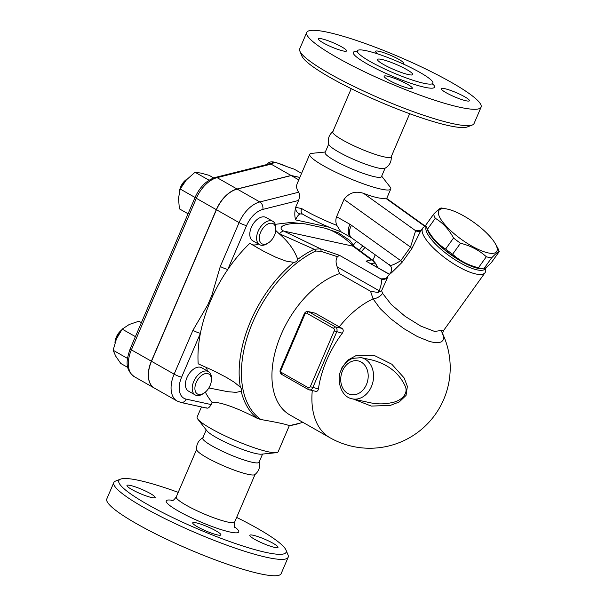 <?xml version="1.0" encoding="UTF-8"?>
<svg xmlns="http://www.w3.org/2000/svg" width="606" height="606" viewBox="0 0 606 606"><rect width="100%" height="100%" fill="white"/><g stroke="black" fill="none" stroke-linecap="round" stroke-linejoin="round"><path stroke-width="0.91" d="M281.146 573.632A94.839 13.953 -156.8 0 1 188.489 549.104A94.839 13.953 -156.8 0 1 106.807 498.912L113.822 482.543A94.839 13.953 23.2 0 0 195.503 532.727A94.839 13.953 23.2 0 0 288.168 557.262A94.839 13.953 23.2 0 0 288.017 554.937L285.994 550.043A91.006 13.385 -156.8 0 1 197.215 528.72A91.006 13.385 -156.8 0 1 120.556 479.134A91.006 13.385 -156.8 0 1 139.213 480.46A91.006 13.385 -156.8 0 1 178.217 492.367M120.556 479.134L115.61 481.05A94.839 13.953 23.2 0 0 113.822 482.543M236.643 517.41A91.006 13.385 -156.8 0 1 285.994 550.043M273.177 543.347A15.324 2.257 -156.8 0 1 278.01 547.362A15.324 2.257 -156.8 0 1 269.367 545.862A15.324 2.257 -156.8 0 1 254.664 539.31A15.324 2.257 -156.8 0 1 249.831 535.287A15.324 2.257 -156.8 0 1 258.474 536.795A15.324 2.257 -156.8 0 1 273.177 543.347M217.463 534.931A15.324 2.257 -156.8 0 1 201.45 528.902A15.324 2.257 -156.8 0 1 192.716 522.834A15.324 2.257 -156.8 0 1 196.147 522.819A15.324 2.257 -156.8 0 1 212.161 528.849A15.324 2.257 -156.8 0 1 220.895 534.909A15.324 2.257 -156.8 0 1 217.463 534.931M131.797 489.489A15.324 2.257 -156.8 0 1 126.972 485.467A15.324 2.257 -156.8 0 1 135.608 486.974A15.324 2.257 -156.8 0 1 150.318 493.526A15.324 2.257 -156.8 0 1 155.144 497.549A15.324 2.257 -156.8 0 1 146.508 496.041A15.324 2.257 -156.8 0 1 131.797 489.489M259.065 461.62C260.444 466.802 259.042 471.127 254.861 474.612A31.785 4.674 -156.8 0 1 224.069 466.067A31.785 4.674 -156.8 0 1 196.647 449.66C196.283 444.236 198.457 440.229 203.154 437.653M262.565 454.068L259.065 462.234A30.656 4.507 -156.8 0 1 229.113 454.303A30.656 4.507 -156.8 0 1 202.715 438.077L206.214 429.912M289.312 425.7L278.139 451.765A44.064 6.484 -156.8 0 1 276.116 452.712L261.391 454.182A30.656 4.507 -156.8 0 1 232.848 445.592A30.656 4.507 -156.8 0 1 206.941 430.843L197.844 419.17A44.064 6.484 -156.8 0 1 197.132 417.049L201.465 406.944M276.116 452.712A44.064 6.484 -156.8 0 1 235.083 440.365A44.064 6.484 -156.8 0 1 197.844 419.17M289.441 425.397L289.107 425.677C287.024 424.473 277.646 422.427 260.974 419.541L257.383 418.413C241.786 410.3 222.516 401.93 212.108 402.232A110.171 66.145 -60.4 0 1 205.343 392.127M206.26 407.815C207.805 408.747 209.426 407.656 211.115 404.558L212.108 402.232M151.492 361.282A26.823 16.104 119.6 0 0 154.439 388.135L177.088 401.005A26.823 16.104 119.6 0 1 174.142 374.152L151.492 361.282L216.448 209.737A26.823 16.104 119.6 0 1 237.188 189.08L291.198 175.558L299.826 177.444M154.379 388.098A26.823 16.104 -60.4 0 1 154.31 388.06A26.823 16.104 -60.4 0 1 151.364 361.206L216.312 209.661A26.823 16.104 -60.4 0 1 237.052 189.004L291.069 175.482L299.849 177.399M301.583 173.354L294.228 169.172L287.282 166.794A13.415 1.97 23.2 0 0 275.329 162.491A13.415 1.97 23.2 0 0 273.071 163.696L270.784 163.552L215.494 177.384A3.833 2.659 75.9 0 1 217.069 177.649L271.087 164.128L270.784 163.552M213.683 177.937L209.07 175.316L200.806 173.074L195.041 172.255L186.368 179.921L180.187 189.011L178.528 198.215L179.368 208.835L188.065 213.774M209.062 180.224L195.041 172.255M195.056 197.465L180.187 189.011M180.315 188.784A13.415 8.052 -60.4 0 1 187.163 179.05M187.292 178.914L186.89 179.171A11.499 6.901 119.6 0 0 179.421 191.769M135.403 336.641L122.192 329.134L116.413 338.981L113.14 350.253L115.701 356.146L120.761 363.456L127.828 367.471M127.48 358.404L113.14 350.253M141.395 322.657L138.865 321.218L129.283 324.468L122.192 329.134M115.064 342.564A13.415 8.052 -60.4 0 1 120.867 330.99M121.405 330.217A11.499 6.901 119.6 0 0 114.981 342.64L114.973 342.829M291.069 175.482L271.087 164.128M275.283 224.326L290.971 222.447L305.5 223.962L325.142 228.242L338.269 232.734L349.776 240.4C355.464 248.301 355.267 246.96 355.548 247.468L355.548 247.468A13.415 11.067 125.8 0 0 352.934 246.157L371.417 259.898A5.749 5.659 58 0 1 374.425 263.012L375.849 264.125A5.749 4.333 -29.7 0 0 375.508 263.246L377.69 267.526M325.142 228.242C335.777 230.909 349.67 241.552 352.934 246.157L283.563 231.03A13.415 4.144 116 0 0 279.51 233.802L314.181 249.271A99.892 59.979 119.6 0 0 297.735 259.353C297.258 261.08 295.97 262.087 293.865 262.383L285.956 261.072L275.881 257.27L263.807 251.354L249.808 243.332A110.171 66.145 -60.4 0 0 227.773 269.481L246.559 225.637A21.074 12.658 -60.4 0 1 262.852 209.403L298.591 200.457L295.645 207.328A5.363 4.136 73.7 0 0 300.084 213.903L302.523 214.085A5.363 3.621 -59 0 1 301.697 208.57L295.645 207.328C294.539 212.032 294.531 216.221 295.63 219.902C296.917 216.69 298.402 214.691 300.084 213.903M355.646 247.543A13.415 11.067 125.8 0 0 355.548 247.468L373.341 260.663L371.417 259.898L366.062 261.11L389.507 274.435M251.846 244.566A17.241 10.355 119.6 0 0 258.474 244.013M353.366 245.188A13.415 8.052 -60.4 0 1 356.676 241.499M259.61 244.665L252.816 240.802A13.415 8.052 -60.4 0 1 252.437 225.159A13.415 8.052 -60.4 0 1 266.064 217.478L272.859 221.341A13.415 8.052 119.6 0 0 259.232 229.023A13.415 8.052 119.6 0 0 259.61 244.665A13.415 8.052 119.6 0 0 267.11 243.688L268.322 242.923A11.499 6.901 -60.4 0 1 259.315 238.612A11.499 6.901 -60.4 0 1 267.511 224.182A11.499 6.901 -60.4 0 1 275.821 229.719A11.499 6.901 -60.4 0 1 274.51 235.272A11.499 6.901 -60.4 0 1 268.322 242.923M362.842 245.922A13.415 8.052 119.6 0 0 359.381 250.248M361.562 251.831A11.499 6.901 -60.4 0 1 365.085 247.536M375.144 254.755A11.499 6.901 -60.4 0 1 372.66 260.133M275.821 229.719L275.866 228.288A13.415 8.052 119.6 0 0 272.859 221.341M275.775 230.485L278.972 233.552C288.161 241.43 294.41 250.036 297.735 259.353M226.455 377.432L214.183 371.039L198.177 363.805A110.171 66.145 -60.4 0 1 200.397 333.338A110.171 66.145 -60.4 0 1 208.6 305.553L212.789 295.781A110.171 66.145 -60.4 0 1 227.773 269.481A5.749 0.848 23.2 0 1 220.304 266.451L211.774 295.546L212.789 295.781M207.32 370.963A17.241 10.355 119.6 0 0 206.267 367.334M195.2 394.93L188.405 391.067A13.415 8.052 -60.4 0 1 187.451 376.523A13.415 8.052 -60.4 0 1 200.26 367.213A13.415 8.052 -60.4 0 1 201.662 367.744L208.456 371.607A13.415 8.052 119.6 0 0 207.055 371.077A13.415 8.052 119.6 0 0 194.246 380.386A13.415 8.052 119.6 0 0 195.2 394.93A13.415 8.052 119.6 0 0 202.707 393.961L203.911 393.188A11.499 6.901 -60.4 0 1 195.14 385.999A11.499 6.901 -60.4 0 1 207.638 373.576A11.499 6.901 -60.4 0 1 211.418 379.985A11.499 6.901 -60.4 0 1 203.911 393.188M211.418 379.985L211.464 378.553A13.415 8.052 119.6 0 0 208.456 371.607M226.765 377.606L234.363 382.295L240.362 387.219C241.65 388.878 241.93 390.226 241.196 391.279L236.196 392.355L227.917 391.718L208.858 387.954M278.972 233.552L279.51 233.802M200.397 333.338A5.749 0.848 -156.8 0 1 192.935 330.308L174.142 374.152A5.749 0.848 -156.8 0 0 181.611 377.174L200.397 333.338M208.6 305.553A5.749 1.598 -146.1 0 1 207.797 304.818L192.935 330.308M381.674 176.164L390.044 186.906A44.064 6.484 -156.8 0 1 390.749 189.027A44.064 6.484 -156.8 0 1 347.692 177.626A44.064 6.484 -156.8 0 1 309.742 154.31L297.205 183.573C296.069 186.284 296.554 189.178 298.66 192.231C299.826 194.132 299.803 196.874 298.591 200.457M389.605 274.298L366.062 261.11M371.046 263.754L374.425 263.012M441.615 331.626L442.024 332.429A80.469 80.469 0 0 0 442.024 332.429L442.66 334.058C442.16 335.489 443.289 330.118 443.88 330.118L434.608 331.437L420.829 326.119L405.088 316.324L391.211 304.447L382.598 293.372L381.598 290.698L387.742 277.101M385.999 278.654L380.924 278.881A5.749 5.651 -119 0 0 385.954 278.684L390.665 272.814C392.233 269.223 391.787 266.602 389.332 264.943L351.707 237.923A13.415 7.848 125.7 0 1 351.427 225.265A26.823 21.081 -77.7 0 0 349.844 224.25L336.603 216.721L344.034 199.382C349.177 192.678 355.707 190.678 363.615 193.382C374.394 197.458 381.719 199.056 385.605 198.177L386.333 198.2L425.571 226.371M426.056 226.28A38.322 11.4 35.6 0 0 422.799 228.007A38.322 11.4 35.6 0 0 438.343 252.543A38.322 11.4 35.6 0 0 475.808 273.973A38.322 11.4 35.6 0 0 485.08 272.662A38.322 11.4 35.6 0 0 485.595 268.663L485.595 268.663M391.249 273.041L401.975 262.451L411.716 248.861L420.64 231.007L422.799 228.007M486.777 267.004A36.405 10.832 -144.4 0 1 486.716 267.087L485.656 268.572A36.405 10.832 -144.4 0 1 476.846 269.821A36.405 10.832 -144.4 0 1 441.971 250.073A36.405 10.832 -144.4 0 1 426.185 226.652M486.716 267.087A36.405 10.832 -144.4 0 1 484.898 268.405M482.99 268.799A36.405 10.832 -144.4 0 1 450.826 254.671A36.405 10.832 -144.4 0 1 427.124 228.742M481.997 268.632L478.066 267.89A35.443 10.544 -144.4 0 1 477.361 267.738A35.443 10.544 -144.4 0 1 429.571 233.113L427.412 229.288C432.048 237.878 438.13 244.453 445.652 249.005A39.754 11.825 35.6 0 0 452.599 254.247C459.765 260.762 468.377 265.261 478.437 267.746A39.754 11.825 35.6 0 0 481.209 268.473A39.754 11.825 35.6 0 0 481.997 268.632A39.754 11.825 35.6 0 0 483.709 268.897C484.792 268.844 487.33 266.769 491.307 262.686L499.192 251.679C498.109 251.732 495.572 253.808 491.595 257.891A39.754 11.825 -144.4 0 1 489.095 257.467A39.754 11.825 -144.4 0 1 486.323 256.747C479.157 250.225 470.544 245.725 460.492 243.241A39.754 11.825 -144.4 0 1 453.546 238.006C448.91 229.416 442.827 222.841 435.305 218.289A39.754 11.825 -144.4 0 1 433.623 214.198C437.6 210.108 440.138 208.04 441.221 207.987A39.754 11.825 -144.4 0 1 442.925 208.252L446.857 208.994A35.443 10.544 35.6 0 0 446.728 226.705A35.443 10.544 35.6 0 0 488.019 252.876A35.443 10.544 35.6 0 0 495.36 243.771A35.443 10.544 35.6 0 0 446.857 208.994M433.623 214.198L425.738 225.205A39.754 11.825 35.6 0 0 427.412 229.288L435.305 218.289M495.36 243.771L497.518 247.589A39.754 11.825 -144.4 0 1 499.192 251.679M445.652 249.005L453.546 238.006M452.599 254.247L460.492 243.241M478.437 267.746L486.323 256.747M483.709 268.897L491.595 257.891M382.598 293.372A11.499 9.423 -27.9 0 1 373.076 298.887L380.159 308.583L390.605 318.65L403.748 328.55L417.398 336.557L429.616 341.511L434.638 342.61L438.646 342.708L441.539 341.822L443.191 339.981L443.547 337.231L442.638 333.808M308.204 387.673A1.916 1.151 -60.4 0 0 308.416 389.59A1.916 1.151 -60.4 0 0 308.621 389.666A3.833 3.015 -77.7 0 0 309.295 389.923A3.833 3.015 -77.7 0 0 312.772 387.696L336.663 331.959A3.833 3.015 -77.7 0 0 335.497 326.96A1.916 1.151 119.6 0 0 333.588 328.444A1.916 1.507 102.3 0 1 334.179 330.944L310.287 386.689A1.916 1.507 102.3 0 1 308.204 387.673L281.563 372.531A1.916 1.507 102.3 0 1 280.979 370.031L304.871 314.294A1.916 1.507 102.3 0 1 306.947 313.31A1.916 1.151 -60.4 0 1 308.855 311.817A3.833 3.015 -77.7 0 0 308.174 311.56L315.188 313.166L339.254 326.846A72.705 10.696 23.2 0 0 341.981 328.369C343.526 329.581 343.632 331.187 342.307 333.186A80.106 48.094 119.6 0 0 318.415 388.923C317.983 391.044 316.877 391.756 315.105 391.082M353.45 399.096L371.281 406.081L390.294 405.422L399.157 401.998L406.05 395.43L407.368 386.378L404.149 377.955L391.794 364.206L374.735 355.692L355.707 355.79L347.382 360.373L341.746 367.986L340.519 371.895M312.279 390.575A80.469 48.313 -60.4 0 0 329.967 437.737L290.009 415.019A80.469 48.313 -60.4 0 1 278.033 342.511A80.469 48.313 -60.4 0 1 339.511 273.624L370.539 291.259L373.076 298.887A80.469 48.313 -60.4 0 0 339.254 326.846M361.267 357.654L352.631 358.358C347.526 360.456 343.738 364.312 341.269 369.925C336.519 377.576 339.693 396.733 352.291 398.839A21.074 16.567 -77.7 0 0 372.963 381.78A21.074 16.567 -77.7 0 0 361.267 357.654L371.986 359.994C388.173 364.274 399.316 373.152 405.406 386.636C408.512 394.453 400.308 401.089 392.332 402.513C384.992 404.263 377.523 404.323 369.933 402.687L369.902 402.679M370.539 291.259L377.955 292.493L381.598 290.698M401.975 262.451A5.749 1.712 35.6 0 0 400.763 260.686C393.438 265.148 389.658 266.42 389.408 264.489M420.882 230.674L415.633 230.727A5.749 5.515 -106 0 0 419.799 231.25L419.799 231.25A5.749 5.515 -106 0 0 419.86 231.227M411.716 248.861A5.749 1.712 35.6 0 0 410.504 247.096L400.763 260.686L351.427 225.265M363.615 193.382L415.633 230.727L410.504 247.096L344.034 199.382M260.974 419.541A98.884 59.373 -60.4 0 1 247.824 335.338A98.884 59.373 -60.4 0 1 315.703 251.013L320.975 251.354L337.451 256.709L339.451 255.308L380.924 278.881C382.022 280.858 381.447 284.82 379.197 290.759A5.749 1.712 -144.4 0 1 380 291.744M315.703 251.013A5.749 3.477 -115.6 0 0 314.181 249.271L320.498 248.793L283.563 231.03C273.882 225.023 294.622 221.932 305.5 223.962M320.975 251.354A5.749 2.045 -70 0 0 320.498 248.793L339.451 255.308M339.511 273.624L337.216 266.898C335.626 262.693 335.701 259.292 337.451 256.709M336.603 216.721C335.527 219.584 335.61 222.478 336.853 225.394L340.746 231.666L351.313 237.673A13.415 8.052 -60.4 0 1 349.844 224.25M309.742 154.31A44.064 6.484 -156.8 0 1 311.772 153.356L325.324 152.008M385.068 168.248L381.439 176.702A30.656 4.507 -156.8 0 1 351.488 168.771A30.656 4.507 -156.8 0 1 325.089 152.553L328.717 144.092M391.241 156.416C391.597 161.847 389.431 165.847 384.727 168.423A30.656 4.507 -156.8 0 1 355.222 160.067A30.656 4.507 -156.8 0 1 328.823 144.455C327.445 139.282 328.846 134.949 333.027 131.464M409.671 113.708L391.188 156.825A31.785 4.674 -156.8 0 1 360.131 148.606A31.785 4.674 -156.8 0 1 332.762 131.79L351.245 88.665M299.872 51.139L301.894 56.032A91.006 13.385 23.2 0 0 380.121 101.959A91.006 13.385 23.2 0 0 467.332 126.942L472.279 125.025A94.839 13.953 -156.8 0 1 381.394 98.998A94.839 13.953 -156.8 0 1 299.872 51.139A94.839 13.953 -156.8 0 1 299.72 48.813L306.734 32.436A94.839 13.953 -156.8 0 1 327.975 32.323A94.839 13.953 -156.8 0 1 427.048 69.622A94.839 13.953 -156.8 0 1 481.081 107.164A94.839 13.953 -156.8 0 1 388.416 82.621A94.839 13.953 -156.8 0 1 306.734 32.436M481.081 107.164L474.059 123.533A94.839 13.953 -156.8 0 1 472.279 125.025M323.218 42.874A15.324 2.257 -156.8 0 1 318.392 38.852A15.324 2.257 -156.8 0 1 327.028 40.36A15.324 2.257 -156.8 0 1 341.739 46.912A15.324 2.257 -156.8 0 1 346.564 50.927A15.324 2.257 -156.8 0 1 337.928 49.427A15.324 2.257 -156.8 0 1 323.218 42.874M408.883 88.317A15.324 2.257 -156.8 0 1 392.87 82.287A15.324 2.257 -156.8 0 1 384.136 76.22A15.324 2.257 -156.8 0 1 387.567 76.197A15.324 2.257 -156.8 0 1 403.581 82.227A15.324 2.257 -156.8 0 1 412.315 88.294A15.324 2.257 -156.8 0 1 408.883 88.317M464.597 96.725A15.324 2.257 -156.8 0 1 469.43 100.747A15.324 2.257 -156.8 0 1 460.787 99.248A15.324 2.257 -156.8 0 1 446.084 92.688A15.324 2.257 -156.8 0 1 441.251 88.673A15.324 2.257 -156.8 0 1 449.887 90.173A15.324 2.257 -156.8 0 1 464.597 96.725M378.356 54.131A15.324 2.257 -156.8 0 1 375.508 51.305A15.324 2.257 -156.8 0 1 378.939 51.29A15.324 2.257 -156.8 0 1 394.945 57.312A15.324 2.257 -156.8 0 1 403.679 63.38A15.324 2.257 -156.8 0 1 402.642 63.728M366.532 50.775A41.094 6.045 -156.8 0 1 409.459 66.933A41.094 6.045 -156.8 0 1 432.881 83.204A41.094 6.045 -156.8 0 1 392.726 72.569A41.094 6.045 -156.8 0 1 357.328 50.821A41.094 6.045 -156.8 0 1 366.532 50.775M408.421 74.583A19.157 2.818 -156.8 0 1 388.408 67.046A19.157 2.818 -156.8 0 1 377.493 59.464A19.157 2.818 -156.8 0 1 396.21 64.425A19.157 2.818 -156.8 0 1 412.716 74.561A19.157 2.818 -156.8 0 1 408.421 74.583M298.788 179.876L291.198 175.558M234.545 526.841A39.451 5.802 -156.8 0 1 224.326 530.576A39.451 5.802 -156.8 0 1 177.172 510.366A39.451 5.802 -156.8 0 1 172.839 500.389M196.7 449.251L176.263 496.928A31.785 4.674 23.2 0 0 203.639 513.752A31.785 4.674 23.2 0 0 234.689 521.971C234.052 525.576 234.174 527.515 235.06 527.811L235.052 527.803M154.31 388.06L134.327 376.697A26.823 16.104 -60.4 0 1 131.381 349.851L196.336 198.306A26.823 16.104 -60.4 0 1 217.069 177.649L237.052 189.004M134.327 376.697C124.215 368.963 126.616 359.426 130.176 348.844A3.833 0.561 23.2 0 0 131.381 349.851L151.364 361.206M130.176 348.844L195.124 197.298A3.833 0.561 23.2 0 0 196.336 198.306L216.312 209.661M295.63 219.902L329.187 227.22M211.115 404.558L186.125 399.112A21.074 12.658 -60.4 0 1 181.611 377.174M241.196 391.279A99.892 59.979 119.6 0 0 257.383 418.413M293.865 262.383A99.892 59.979 119.6 0 0 240.362 387.219M206.896 408.126L180.906 402.46A5.749 4.515 -77.7 0 0 186.125 399.112M246.559 225.637A5.749 0.848 -156.8 0 1 239.09 222.607L220.304 266.451M262.852 209.403A5.749 3.984 -104.1 0 0 259.83 201.95A26.823 16.104 119.6 0 0 239.09 222.607L216.448 209.737M298.66 192.231L259.83 201.95L237.188 189.08M211.774 295.546L207.797 304.818M375.849 264.125A98.884 59.373 -60.4 0 1 377.583 267.466M302.765 422.276L300.591 423.003A98.884 59.373 -60.4 0 1 289.107 425.677M485.08 272.662L443.88 330.118L434.608 331.437M334.179 330.944L342.307 333.186M341.981 328.369L335.497 326.96L308.855 311.817L315.279 313.219M318.415 388.923L310.287 386.689M281.563 372.531A1.916 1.151 119.6 0 0 281.775 374.447A1.916 1.151 119.6 0 0 281.979 374.523M280.979 370.031L280.373 369.531C279.646 371.592 280.108 373.235 281.775 374.447L308.416 389.59L315.779 391.34M304.871 314.294L304.265 313.787L280.373 369.531M306.947 313.31L333.588 328.444M342.473 370.933A17.241 13.552 102.3 0 1 366.274 367.577A17.241 13.552 102.3 0 1 354.639 394.726A17.241 13.552 102.3 0 1 342.473 370.933M385.605 198.177L425.056 226.5M337.216 266.898L379.197 290.759L377.955 292.493M336.853 225.394A44.064 6.484 -156.8 0 1 301.697 208.57M356.942 51.419A44.162 6.499 23.2 0 0 391.347 75.773A44.162 6.499 23.2 0 0 432.714 83.893M281.146 573.64L288.168 557.262M176.263 496.928C174.111 499.859 172.619 501.117 171.778 500.685L171.786 500.685M255.126 474.286L234.689 521.971M195.124 197.298C199.904 186.807 206.699 180.171 215.494 177.384M287.736 166.953L276.419 162.673C269.276 160.484 267.988 163.294 267.314 164.476M257.391 247.809L257.808 248.051M180.906 402.46L177.088 401.005M300.591 423.003L289.191 425.715M375.508 263.246L373.341 260.663M329.967 437.737A80.469 80.469 0 0 0 442.638 333.717M308.174 311.56C306.394 311.34 305.091 312.082 304.265 313.787M369.933 402.687L352.291 398.839M420.64 231.007L419.784 231.25M385.954 278.677L385.31 278.98M341.246 231.901C326.566 226.546 313.658 220.614 302.523 214.085M390.749 189.027L386.711 198.465M351.313 237.673L351.707 237.923M432.881 83.204L432.79 84.507M357.328 50.821L356.442 51.783"/></g></svg>
